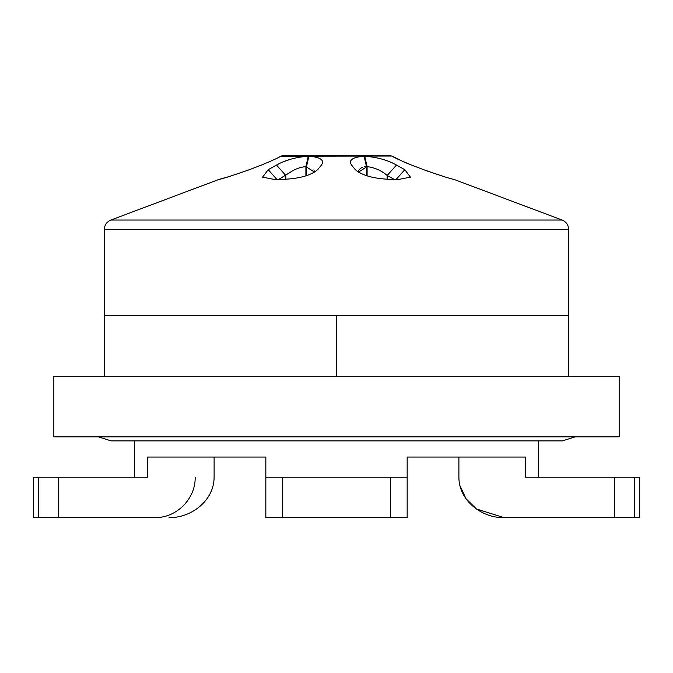 <?xml version="1.0" encoding="UTF-8"?>
<svg xmlns="http://www.w3.org/2000/svg" width="673" height="673" viewBox="0 0 673 673"><rect width="100%" height="100%" fill="white"/><g stroke="black" fill="none" stroke-linecap="round" stroke-linejoin="round"><path stroke-width="1.01" d="M518.21 517.613L503.909 517.613L476.391 508.956L466.019 498.743L459.895 485.544M134.6 440.891L134.6 477.233M614.617 477.233L639.35 477.233L639.35 517.613L614.617 517.613L614.617 477.233L525.63 477.233L525.63 457.043L407.165 457.043L407.165 517.613L265.835 517.613L265.835 457.043L147.37 457.043L147.37 477.233L58.383 477.233L58.383 517.613L33.65 517.613L33.65 477.233L58.383 477.233M538.4 440.891L538.4 477.233M458.893 477.233L458.893 457.043L407.165 457.043L458.893 457.043L458.893 477.233C458.826 500.434 481.75 518.126 503.909 517.613L614.617 517.613M214.107 457.043L214.107 477.233L214.107 457.043M58.383 517.613L154.79 517.613C176.368 518.168 195.725 498.802 195.17 477.233M390.584 517.613L390.584 477.233L282.416 477.233L282.416 517.613M169.091 517.613C191.275 518.075 214.132 500.544 214.107 477.233M265.835 477.233L282.416 477.233M390.584 477.233L407.165 477.233M351.558 165.07C348.303 160.132 352.492 157.179 364.127 156.212L364.716 156.212C377.275 157.179 387.875 160.132 396.498 165.07L404.801 169.689L410.429 177.15L398.828 179.405L391.644 179.405C374.373 178.875 362.267 175.636 355.336 169.689L351.314 164.759M314.67 172.187L305.895 166.626C300.326 167.064 294.917 169.074 289.659 172.658L278.748 179.405M619.16 376.283L53.84 376.283L53.84 436.853L619.16 436.853L619.16 376.283M281.129 156.035L284.679 155.387L388.321 155.387L391.871 156.035L280.658 156.212C279.741 157.179 273.339 160.132 261.444 165.07L249.363 169.689C232.446 175.636 222.334 178.875 219.028 179.405L110.86 220.046L562.14 220.046L453.972 179.405C450.658 178.875 440.546 175.636 423.637 169.689L424.015 169.832M426.598 170.799L443.978 176.604M423.637 169.689L411.556 165.07C399.653 160.132 393.251 157.179 392.342 156.212L403.918 161.974M404.086 162.05L411.556 165.07M568.685 376.283L568.685 315.713L104.315 315.713L104.315 376.283M336.5 315.713L336.5 376.283M290.862 159.173L286.774 160.536M286.681 160.561L283.005 161.983M279.438 163.564L276.687 164.969M219.028 179.405L229.257 176.528M246.411 170.799L249.119 169.781M270.353 161.419L270.815 161.209M276.132 158.685L276.569 158.466M317.664 169.689C310.716 175.636 298.61 178.875 281.356 179.405L274.172 179.405L262.579 177.15L268.199 169.689L276.502 165.07C285.15 160.132 295.75 157.179 308.284 156.212L308.873 156.212C320.516 157.179 324.706 160.132 321.442 165.07L317.664 169.689M394.252 179.405L387.168 175.485C381.44 170.538 374.752 167.585 367.105 166.626L358.33 172.187L358.6 170.959M313.862 169.882L314.123 170.328M314.451 171.102L314.602 171.674M358.608 170.934L358.911 170.252M359.138 169.882L360.215 168.645M360.535 168.385L362.091 167.468M364.068 166.854L366.465 166.626L366.465 175.703M396.498 165.07L387.168 175.485L387.168 179.279M404.801 169.689L396.145 179.405M285.832 179.279L285.832 175.485L276.502 165.07M276.855 179.405L268.199 169.689M634.479 477.233L634.479 517.613M38.521 517.613L38.521 477.233M308.284 156.212L305.895 166.626L305.895 175.905M562.14 220.046C566.279 221.838 568.466 224.984 568.685 229.493L104.315 229.493L104.315 315.713M306.535 175.703L306.535 166.626L308.873 156.212M367.105 175.905L367.105 166.626L364.716 156.212M366.465 166.626L364.127 156.212M391.871 156.035L392.351 156.212M568.685 315.713L568.685 229.493M110.86 220.046C106.721 221.838 104.534 224.984 104.315 229.493M575.154 436.853L562.392 440.891L111.146 440.891L98.376 436.853"/></g></svg>
